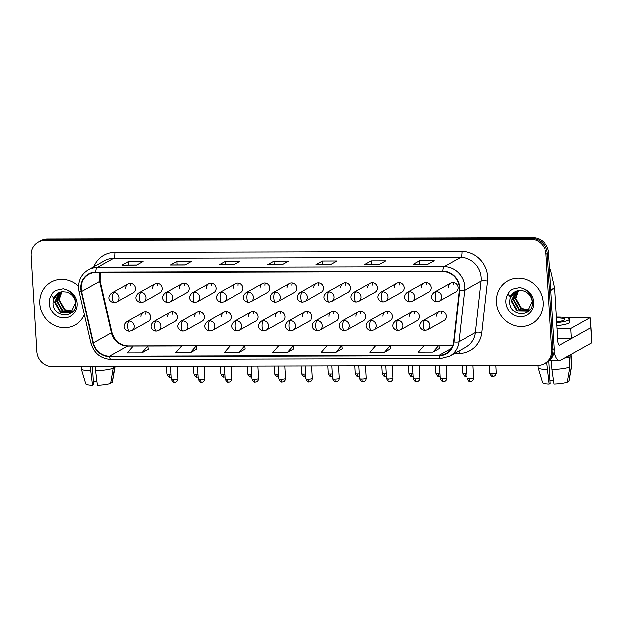 <?xml version="1.0" encoding="UTF-8"?>
<svg xmlns="http://www.w3.org/2000/svg" width="623" height="623" viewBox="0 0 623 623"><rect width="100%" height="100%" fill="white"/><g stroke="black" fill="none" stroke-linecap="round" stroke-linejoin="round"><path stroke-width="0.93" d="M170.095 312.419L153.686 321.593A5.124 4.782 -119.2 0 1 161.038 326.047A5.124 4.782 -119.2 0 1 158.678 330.533L175.094 321.359A5.124 4.782 -119.2 0 0 177.446 316.873A5.124 4.782 -119.2 0 0 170.095 312.419A5.124 4.782 -119.2 0 0 167.743 316.897M196.985 312.341L180.569 321.523A5.124 4.782 -119.2 0 1 187.92 325.977A5.124 4.782 -119.2 0 1 185.568 330.463L201.977 321.281A5.124 4.782 -119.2 0 0 204.336 316.803A5.124 4.782 -119.2 0 0 196.985 312.341A5.124 4.782 -119.2 0 0 194.625 316.827M223.867 312.271L207.451 321.452A5.124 4.782 -119.2 0 1 214.803 325.907A5.124 4.782 -119.2 0 1 212.451 330.392L228.867 321.211A5.124 4.782 -119.2 0 0 231.219 316.733A5.124 4.782 -119.2 0 0 223.867 312.271A5.124 4.782 -119.2 0 0 221.515 316.757M250.75 312.201L234.334 321.382A5.124 4.782 -119.2 0 1 241.685 325.837A5.124 4.782 -119.2 0 1 239.333 330.322L255.749 321.141A5.124 4.782 -119.2 0 0 258.101 316.663A5.124 4.782 -119.2 0 0 250.75 312.201A5.124 4.782 -119.2 0 0 248.398 316.686M277.632 312.131L261.224 321.304A5.124 4.782 -119.2 0 1 268.575 325.767A5.124 4.782 -119.2 0 1 266.216 330.245L282.632 321.071A5.124 4.782 -119.2 0 0 284.984 316.585A5.124 4.782 -119.2 0 0 277.632 312.131A5.124 4.782 -119.2 0 0 275.28 316.616M304.522 312.061L288.106 321.234A5.124 4.782 -119.2 0 1 295.458 325.697A5.124 4.782 -119.2 0 1 293.106 330.174L309.522 321.001A5.124 4.782 -119.2 0 0 311.874 316.515A5.124 4.782 -119.2 0 0 304.522 312.061A5.124 4.782 -119.2 0 0 302.163 316.546M331.405 311.991L314.989 321.164A5.124 4.782 -119.2 0 1 322.34 325.627A5.124 4.782 -119.2 0 1 319.988 330.104L336.404 320.931A5.124 4.782 -119.2 0 0 338.756 316.445A5.124 4.782 -119.2 0 0 331.405 311.991A5.124 4.782 -119.2 0 0 329.053 316.468M358.287 311.921L341.871 321.094A5.124 4.782 -119.2 0 1 349.223 325.549A5.124 4.782 -119.2 0 1 346.871 330.034L363.287 320.861A5.124 4.782 -119.2 0 0 365.639 316.375A5.124 4.782 -119.2 0 0 358.287 311.921A5.124 4.782 -119.2 0 0 355.935 316.398M385.17 311.843L368.761 321.024A5.124 4.782 -119.2 0 1 376.113 325.479A5.124 4.782 -119.2 0 1 373.753 329.964L390.169 320.79A5.124 4.782 -119.2 0 0 392.521 316.305A5.124 4.782 -119.2 0 0 385.17 311.843A5.124 4.782 -119.2 0 0 382.818 316.328M412.06 311.773L395.644 320.954A5.124 4.782 -119.2 0 1 402.995 325.408A5.124 4.782 -119.2 0 1 400.644 329.894L417.06 320.713A5.124 4.782 -119.2 0 0 419.411 316.235A5.124 4.782 -119.2 0 0 412.06 311.773A5.124 4.782 -119.2 0 0 409.7 316.258M438.942 311.702L422.526 320.884A5.124 4.782 -119.2 0 1 429.878 325.338A5.124 4.782 -119.2 0 1 427.526 329.824L443.942 320.643A5.124 4.782 -119.2 0 0 446.294 316.165A5.124 4.782 -119.2 0 0 438.942 311.702A5.124 4.782 -119.2 0 0 436.591 316.188M143.212 312.489L126.796 321.663A5.124 4.782 -119.2 0 1 134.147 326.125A5.124 4.782 -119.2 0 1 131.796 330.603L148.212 321.429A5.124 4.782 -119.2 0 0 150.564 316.943A5.124 4.782 -119.2 0 0 143.212 312.489A5.124 4.782 -119.2 0 0 140.86 316.967M154.956 283.815L138.54 292.989A5.124 4.782 -119.2 0 1 145.891 297.451A5.124 4.782 -119.2 0 1 143.539 301.929L159.955 292.755A5.124 4.782 -119.2 0 0 162.307 288.27A5.124 4.782 -119.2 0 0 154.956 283.815A5.124 4.782 -119.2 0 0 152.604 288.293M181.838 283.745L165.422 292.919A5.124 4.782 -119.2 0 1 172.773 297.373A5.124 4.782 -119.2 0 1 170.422 301.859L186.838 292.685A5.124 4.782 -119.2 0 0 189.19 288.2A5.124 4.782 -119.2 0 0 181.838 283.745A5.124 4.782 -119.2 0 0 179.486 288.223M208.721 283.675L192.305 292.849A5.124 4.782 -119.2 0 1 199.664 297.303A5.124 4.782 -119.2 0 1 197.304 301.789L213.72 292.615A5.124 4.782 -119.2 0 0 216.072 288.13A5.124 4.782 -119.2 0 0 208.721 283.675A5.124 4.782 -119.2 0 0 206.369 288.153M235.611 283.597L219.195 292.779A5.124 4.782 -119.2 0 1 226.546 297.233A5.124 4.782 -119.2 0 1 224.194 301.719L240.603 292.537A5.124 4.782 -119.2 0 0 242.962 288.06A5.124 4.782 -119.2 0 0 235.611 283.597A5.124 4.782 -119.2 0 0 233.251 288.083M262.493 283.527L246.077 292.709A5.124 4.782 -119.2 0 1 253.429 297.163A5.124 4.782 -119.2 0 1 251.077 301.649L267.493 292.467A5.124 4.782 -119.2 0 0 269.845 287.99A5.124 4.782 -119.2 0 0 262.493 283.527A5.124 4.782 -119.2 0 0 260.141 288.013M289.376 283.457L272.96 292.639A5.124 4.782 -119.2 0 1 280.311 297.093A5.124 4.782 -119.2 0 1 277.959 301.579L294.375 292.397A5.124 4.782 -119.2 0 0 296.727 287.919A5.124 4.782 -119.2 0 0 289.376 283.457A5.124 4.782 -119.2 0 0 287.024 287.943M316.258 283.387L299.842 292.561A5.124 4.782 -119.2 0 1 307.201 297.023A5.124 4.782 -119.2 0 1 304.842 301.501L321.258 292.327A5.124 4.782 -119.2 0 0 323.61 287.842A5.124 4.782 -119.2 0 0 316.258 283.387A5.124 4.782 -119.2 0 0 313.906 287.873M343.148 283.317L326.732 292.491A5.124 4.782 -119.2 0 1 334.084 296.953A5.124 4.782 -119.2 0 1 331.732 301.431L348.14 292.257A5.124 4.782 -119.2 0 0 350.5 287.771A5.124 4.782 -119.2 0 0 343.148 283.317A5.124 4.782 -119.2 0 0 340.789 287.803M370.031 283.247L353.615 292.421A5.124 4.782 -119.2 0 1 360.966 296.883A5.124 4.782 -119.2 0 1 358.614 301.361L375.03 292.187A5.124 4.782 -119.2 0 0 377.382 287.701A5.124 4.782 -119.2 0 0 370.031 283.247A5.124 4.782 -119.2 0 0 367.679 287.725M396.913 283.177L380.497 292.351A5.124 4.782 -119.2 0 1 387.849 296.805A5.124 4.782 -119.2 0 1 385.497 301.291L401.913 292.117A5.124 4.782 -119.2 0 0 404.265 287.631A5.124 4.782 -119.2 0 0 396.913 283.177A5.124 4.782 -119.2 0 0 394.561 287.655M423.796 283.099L407.387 292.28A5.124 4.782 -119.2 0 1 414.739 296.735A5.124 4.782 -119.2 0 1 412.379 301.221L428.795 292.039A5.124 4.782 -119.2 0 0 431.147 287.561A5.124 4.782 -119.2 0 0 423.796 283.099A5.124 4.782 -119.2 0 0 421.444 287.585M450.686 283.029L434.27 292.21A5.124 4.782 -119.2 0 1 441.621 296.665A5.124 4.782 -119.2 0 1 439.27 301.15L455.678 291.969A5.124 4.782 -119.2 0 0 458.037 287.491A5.124 4.782 -119.2 0 0 450.686 283.029A5.124 4.782 -119.2 0 0 448.326 287.514M128.073 283.886L111.657 293.059A5.124 4.782 -119.2 0 1 119.009 297.521A5.124 4.782 -119.2 0 1 116.657 301.999L133.065 292.826A5.124 4.782 -119.2 0 0 135.425 288.34A5.124 4.782 -119.2 0 0 128.073 283.886A5.124 4.782 -119.2 0 0 125.714 288.371M130.542 285.669A5.124 4.782 60.8 0 1 130.947 283.364M453.155 284.812A5.124 4.782 60.8 0 1 453.56 282.507M426.272 284.89A5.124 4.782 60.8 0 1 426.677 282.577M399.39 284.96A5.124 4.782 60.8 0 1 399.787 282.647M372.507 285.03A5.124 4.782 60.8 0 1 372.904 282.717M345.617 285.1A5.124 4.782 60.8 0 1 346.022 282.787M318.735 285.17A5.124 4.782 60.8 0 1 319.14 282.865M291.852 285.241A5.124 4.782 60.8 0 1 292.249 282.935M264.97 285.311A5.124 4.782 60.8 0 1 265.367 283.006M238.079 285.381A5.124 4.782 60.8 0 1 238.484 283.076M211.197 285.459A5.124 4.782 60.8 0 1 211.594 283.146M184.315 285.529A5.124 4.782 60.8 0 1 184.712 283.216M157.432 285.599A5.124 4.782 60.8 0 1 157.829 283.286M145.689 314.272A5.124 4.782 60.8 0 1 146.086 311.959M441.419 313.486A5.124 4.782 60.8 0 1 441.816 311.181M414.529 313.556A5.124 4.782 60.8 0 1 414.934 311.251M387.646 313.634A5.124 4.782 60.8 0 1 388.051 311.321M360.764 313.704A5.124 4.782 60.8 0 1 361.161 311.391M333.881 313.774A5.124 4.782 60.8 0 1 334.278 311.461M306.991 313.844A5.124 4.782 60.8 0 1 307.396 311.539M280.109 313.914A5.124 4.782 60.8 0 1 280.514 311.609M253.226 313.984A5.124 4.782 60.8 0 1 253.623 311.679M226.344 314.054A5.124 4.782 60.8 0 1 226.741 311.749M199.453 314.132A5.124 4.782 60.8 0 1 199.858 311.819M172.571 314.202A5.124 4.782 60.8 0 1 172.976 311.889M39.817 303.58A24.585 22.934 -119.2 0 0 75.11 324.98A24.585 22.934 -119.2 0 0 84.44 314.631A24.585 22.934 -119.2 0 1 75.11 324.98A24.585 22.934 -119.2 0 1 39.817 303.58A24.585 22.934 -119.2 0 1 51.117 282.063A24.585 22.934 -119.2 0 0 39.817 303.58M496.469 302.373A24.585 22.934 -119.2 0 0 531.754 323.773A24.585 22.934 -119.2 0 0 543.054 302.248A24.585 22.934 -119.2 0 0 507.761 280.856A24.585 22.934 -119.2 0 0 496.469 302.373A24.585 22.934 -119.2 0 0 531.754 323.773A24.585 22.934 -119.2 0 0 543.054 302.248A24.585 22.934 -119.2 0 0 507.761 280.856A24.585 22.934 -119.2 0 0 496.469 302.373M81.263 288.683A16.385 15.287 60.8 0 1 88.793 274.33A16.385 15.287 60.8 0 1 95.833 272.508L442.805 271.589A16.385 15.287 60.8 0 1 459.221 290.482L453.552 341.934A16.385 15.287 60.8 0 1 446.084 353.475A16.385 15.287 60.8 0 1 439.051 355.305L109.531 356.177A16.385 15.287 60.8 0 1 93.442 342.884L81.66 291.478A16.385 15.287 60.8 0 1 81.263 288.683M80.873 288.683A16.798 15.668 -119.2 0 0 81.286 291.548L93.068 342.954A16.798 15.668 -119.2 0 0 109.555 356.582L439.075 355.71A16.798 15.668 -119.2 0 0 453.933 341.996L459.61 290.552A16.798 15.668 -119.2 0 0 442.782 271.184L95.802 272.103A16.798 15.668 -119.2 0 0 80.873 288.683M544.658 363.583L547.235 362.142A15.365 14.337 -119.2 0 0 554.299 348.693L548.606 252.899L547.321 253.616A15.365 14.337 -119.2 0 0 531.863 238.531L46.094 239.816A15.365 14.337 -119.2 0 0 39.498 241.529A15.365 14.337 -119.2 0 1 46.094 239.816L531.863 238.531A15.365 14.337 -119.2 0 1 547.321 253.616L553.006 349.41L547.321 253.616L546.028 254.34A15.365 14.337 -119.2 0 0 530.57 239.255L44.809 240.54A15.365 14.337 -119.2 0 0 38.213 242.254A15.365 14.337 -119.2 0 0 31.15 255.703L36.843 351.497A15.365 14.337 -119.2 0 0 52.301 366.581L538.062 365.296A15.365 14.337 -119.2 0 0 544.658 363.583A15.365 14.337 -119.2 0 0 551.721 350.134L546.028 254.34M545.95 362.859A15.365 14.337 -119.2 0 0 553.006 349.41A15.365 14.337 -119.2 0 1 545.95 362.859M427.721 264.378L434.153 260.78L419.598 260.819L413.158 264.417L427.721 264.378M427.876 264.292L413.384 264.354A4.096 1.308 89.8 0 0 413.158 264.417M419.801 264.316L419.598 260.819M379.189 264.51L385.629 260.905L371.067 260.944L364.634 264.541L379.189 264.51M379.345 264.417L364.86 264.479A4.096 1.308 89.8 0 0 364.634 264.541M371.277 264.44L371.067 260.944M330.665 264.635L337.098 261.037L322.543 261.076L316.102 264.674L330.665 264.635M330.821 264.549L316.328 264.611A4.096 1.308 89.8 0 0 316.102 264.674M322.745 264.565L322.543 261.076M136.546 265.149L142.986 261.551L128.431 261.59L121.991 265.188L136.546 265.149M136.71 265.063L122.217 265.125A4.096 1.308 89.8 0 0 121.991 265.188M128.634 265.079L128.431 261.59M185.078 265.016L191.518 261.419L176.955 261.458L170.523 265.055L185.078 265.016M185.233 264.931L170.749 264.993A4.096 1.308 89.8 0 0 170.523 265.055M177.166 264.954L176.955 261.458M233.609 264.892L240.042 261.294L225.487 261.333L219.047 264.931L233.609 264.892M233.765 264.806L219.273 264.868A4.096 1.308 89.8 0 0 219.047 264.931M225.69 264.822L225.487 261.333M282.133 264.767L288.574 261.162L274.011 261.201L267.579 264.798L282.133 264.767M282.289 264.674L267.804 264.736A4.096 1.308 89.8 0 0 267.579 264.798M274.221 264.697L274.011 261.201M78.63 286.424A24.585 22.934 -119.2 0 0 51.117 282.063A24.585 22.934 -119.2 0 1 78.63 286.424M384.399 352.236L390.38 345.36L375.817 345.399L369.844 352.275L384.399 352.236L390.769 348.631M432.93 352.104L438.904 345.235L424.349 345.274L418.368 352.143L432.93 352.104L439.301 348.506M238.819 352.618L244.792 345.749L230.237 345.788L224.257 352.657L238.819 352.618L245.189 349.02M190.288 352.75L196.268 345.874L181.706 345.913L175.733 352.789L190.288 352.75L196.658 349.145M141.764 352.875L147.737 346.006L133.182 346.045L127.201 352.914L141.764 352.875L148.134 349.277M335.875 352.361L341.848 345.492L327.293 345.531L321.312 352.4L335.875 352.361L342.245 348.763M287.343 352.493L293.324 345.617L278.761 345.656L272.788 352.532L287.343 352.493L293.713 348.888M293.324 345.617L293.721 348.927M244.792 345.749L245.189 349.059M196.268 345.874L196.666 349.184M147.737 346.006L148.134 349.316M341.848 345.492L342.245 348.802M390.38 345.36L390.777 348.67M438.904 345.235L439.301 348.545M548.606 252.899A15.365 14.337 -119.2 0 0 533.148 237.815L47.387 239.1A15.365 14.337 -119.2 0 0 40.783 240.813L38.213 242.254M60.805 291.922A11.58 10.801 -119.2 0 0 58.43 292.872A11.58 10.801 -119.2 0 0 53.414 299.585L53.002 303.066C52.986 318.735 76.816 318.524 75.679 303.417C75.274 297.171 72.26 292.639 66.63 289.804L63.289 288.698L55.743 290.341L53.041 292.343L51.234 295.302L53.22 297.467L62.168 291.689L66.536 292.039C71.676 293.768 74.651 297.327 75.461 302.723L70.905 312.411L60.275 312.255L54.544 302.21L59.325 292.436M72.4 311.259L64.364 309.966L58.632 299.92L61.568 291.774M72.611 311.041L64.87 309.686L59.146 299.64L61.864 291.728M71.481 312.022L62.316 311.111L56.584 301.065L60.415 292.039M71.715 311.843L62.83 310.822L57.098 300.777L60.696 291.961M70.749 312.512L60.789 311.967L55.058 301.921L59.59 292.327M53.414 299.585L58.554 292.81M53.041 292.343L55.868 290.271M517.448 290.715A11.58 10.801 -119.2 0 0 515.073 291.665A11.58 10.801 -119.2 0 0 510.058 298.37L509.645 301.851C509.63 317.528 533.467 317.317 532.322 302.21C531.917 295.964 528.904 291.424 523.281 288.597L519.932 287.483L512.394 289.134L509.692 291.136L507.885 294.087L509.863 296.26L518.811 290.482L523.188 290.832C528.327 292.561 531.302 296.12 532.112 301.509L527.549 311.204L516.919 311.048L511.187 300.995L515.969 291.221M529.044 310.044L521.007 308.759L515.276 298.713L518.211 290.567M529.262 309.833L521.521 308.471L515.789 298.425L518.515 290.52M528.133 310.815L518.967 309.904L513.235 299.858L517.059 290.832M528.366 310.636L519.473 309.615L513.749 299.57L517.339 290.754M527.393 311.298L517.433 310.76L511.701 300.714L516.241 291.112M510.058 298.37L515.198 291.595M509.692 291.136L512.511 289.064M554.151 351.917A20.489 6.549 89.8 0 0 559.516 360.538A20.489 6.549 89.8 0 0 560.661 360.219L591.718 342.86L590.822 327.729L559.765 345.095A5.124 1.635 -90.2 0 1 559.477 345.173A5.124 1.635 -90.2 0 1 557.858 340.952L554.719 288.239L550.833 290.411M590.822 327.729A2.562 0.421 -3.4 0 0 590.954 327.589L591.85 342.712A2.562 0.421 176.6 0 1 591.718 342.86M549.525 268.349A2.562 2.391 60.8 0 1 550.568 269.938L554.657 287.795A2.562 2.391 60.8 0 1 554.719 288.239M557.118 328.555L570.785 328.516L590.09 317.722L566.837 317.785M557.717 338.639L571.384 338.601L590.69 327.807L590.09 317.722M570.785 328.516L571.384 338.601M96.9 381.354A10.241 1.698 -3.4 0 0 93.411 381.806M90.296 366.48L92.586 385.185L93.575 384.632L92.5 366.472M81.216 366.503L81.348 368.761A16.899 2.804 -3.4 0 0 81.372 368.871A16.899 2.804 -3.4 0 0 90.545 370.701M95.397 370.693A16.899 2.804 -3.4 0 0 113.246 368.17L110.699 383.301A13.317 2.204 -3.4 0 1 97.437 385.178L95.148 366.464M113.145 366.417L113.246 368.17M110.847 382.405L112.304 382.405L114.803 366.417M114.858 367.266A16.899 2.804 -3.4 0 0 115.084 366.869A16.899 2.804 -3.4 0 0 115.091 366.76L115.068 366.417M81.372 368.871L85.842 383.76A13.317 2.204 -3.4 0 0 92.586 385.185M112.304 382.405A13.317 2.204 -3.4 0 0 112.405 382.179L115.084 366.869M553.551 380.147A10.241 1.698 -3.4 0 0 550.054 380.598M546.768 362.399L549.237 383.978L550.226 383.425L548.894 361.044M565.785 357.353A14.851 2.461 -3.4 0 0 567.327 356.886L569.297 356.878L569.889 366.963L567.343 382.094A13.317 2.204 -3.4 0 1 554.088 383.963L552.048 369.478L551.519 360.561M567.498 381.198L568.955 381.198L571.501 366.059L570.902 355.974L568.916 355.608M568.939 355.982A14.851 2.461 -3.4 0 0 569.095 355.585L569.087 355.507M556.946 325.704A17.413 2.881 -3.4 0 0 569.671 322.161L569.492 319.132A17.413 2.881 -3.4 0 0 557.585 317.107A17.413 2.881 -3.4 0 0 556.44 317.123M556.767 322.683A17.413 2.881 -3.4 0 0 569.492 319.132M564.415 358.124A16.899 2.804 -3.4 0 0 569.297 356.878M570.902 355.974A16.899 2.804 -3.4 0 0 571.143 355.468A16.899 2.804 -3.4 0 0 570.458 354.744M537.859 365.296L537.999 367.554A16.899 2.804 -3.4 0 0 538.015 367.663A16.899 2.804 -3.4 0 0 547.189 369.494M552.048 369.478A16.899 2.804 -3.4 0 0 569.889 366.963M571.501 366.059A16.899 2.804 -3.4 0 0 571.735 365.662A16.899 2.804 -3.4 0 0 571.743 365.553L571.143 355.468M538.015 367.663L542.493 382.553A13.317 2.204 -3.4 0 0 549.237 383.978M568.955 381.198A13.317 2.204 -3.4 0 0 569.056 380.972L571.735 365.662M556.721 321.881A12.803 2.118 -3.4 0 0 564.89 319.412A12.803 2.118 -3.4 0 0 556.487 317.917M100.077 272.492A16.385 15.287 -119.2 0 0 99.283 278.606A16.385 15.287 -119.2 0 0 99.688 281.401L111.47 332.807A16.385 15.287 -119.2 0 0 127.551 346.1L133.143 346.084M93.909 266.776A25.605 23.892 60.8 0 1 114.92 252.455L461.9 251.536A5.124 1.635 -90.2 0 1 460.584 257.478L113.612 258.397A20.489 19.111 -119.2 0 0 104.812 260.679L88.334 269.891A20.489 19.111 60.8 0 1 97.133 267.61A5.124 1.635 89.8 0 0 95.802 272.103M461.9 251.536A25.605 23.892 60.8 0 1 487.661 276.682A25.605 23.892 60.8 0 1 487.552 281.059L481.875 332.511A25.605 23.892 60.8 0 1 459.221 353.405L454.588 353.412M481.197 277.593A20.489 19.111 -119.2 0 0 460.584 257.478L444.106 266.691A20.489 19.111 60.8 0 1 464.633 290.31L458.956 341.754A20.489 19.111 60.8 0 1 449.635 356.185L466.113 346.972A20.489 19.111 -119.2 0 0 475.435 332.542L481.112 281.098A20.489 19.111 -119.2 0 0 481.197 277.593M88.334 269.891C81.699 273.964 78.475 280.039 78.662 288.114L79.16 291.587A5.124 0.553 -12.9 0 0 81.286 291.548M79.16 291.587L90.942 342.985C94.011 353.225 100.708 358.7 111.026 359.424A5.124 1.635 -90.2 0 1 109.555 356.582M439.075 355.71A5.124 1.635 89.8 0 0 440.547 358.552L449.635 356.185M453.933 341.996A5.124 1.121 6.3 0 0 458.956 341.754L475.435 332.542A5.124 1.121 -173.7 0 1 481.875 332.511M90.942 342.985A5.124 0.553 -12.9 0 0 93.068 342.954M459.61 290.552A5.124 1.121 6.3 0 0 464.633 290.31L481.112 281.098A5.124 1.121 -173.7 0 1 487.552 281.059M442.782 271.184A5.124 1.635 -90.2 0 1 444.106 266.691L97.133 267.61L113.612 258.397A5.124 1.635 -90.2 0 0 114.92 252.455M530.57 239.255L533.148 237.815M44.809 240.54L47.387 239.1M551.721 350.134L554.299 348.693M458.863 351.029A5.124 1.635 -90.2 0 1 459.221 353.405M439.051 355.305L451.332 348.436M81.66 291.478L99.688 281.401A9.22 0.989 167.1 0 0 100.163 280.942L111.945 332.347A9.22 0.989 167.1 0 1 111.47 332.807L93.442 342.884M109.531 356.177L127.551 346.1A9.22 2.944 -90.2 0 1 128.065 345.952L452.874 345.095M147.744 346.045L181.675 345.952M196.276 345.921L230.199 345.827M244.8 345.788L278.73 345.695M293.332 345.664L327.254 345.57M341.856 345.531L375.786 345.438M390.387 345.407L424.31 345.313M438.911 345.274L452.828 345.235M282.25 264.697L267.804 264.736M233.718 264.83L219.273 264.868M185.195 264.954L170.749 264.993M136.663 265.087L122.217 265.125M330.774 264.573L316.328 264.611M379.306 264.44L364.86 264.479M427.83 264.316L413.384 264.354M113.853 292.491A5.124 1.635 89.8 0 0 112.545 298.433A5.124 1.635 -90.2 0 0 114.165 302.653C109.765 302.28 106.346 297.553 111.657 293.059M169.316 374.368A3.325 0.553 176.6 0 1 167.042 373.979C168.412 376.565 169.324 377.593 169.783 377.063L170.367 377.11A3.325 1.067 -90.2 0 1 169.316 374.368A3.325 0.553 176.6 0 0 171.06 374.283M170.554 377.063A3.325 1.067 -90.2 0 1 170.367 377.11L171.216 377.001M173.615 379.446A3.325 0.553 176.6 0 1 171.341 379.057C172.711 381.642 173.622 382.67 174.082 382.133L174.674 382.187A3.325 1.067 -90.2 0 1 173.615 379.446A3.325 0.553 176.6 0 0 177.983 378.659L177.251 366.254M174.861 382.133A3.325 1.067 -90.2 0 1 174.674 382.187L175.507 382.078C175.188 382.273 177.75 381.751 177.983 378.659M129 321.094A5.124 1.635 89.8 0 0 127.692 327.036A5.124 1.635 -90.2 0 0 129.311 331.257C124.904 330.875 121.485 326.156 126.796 321.663M140.736 292.421A5.124 1.635 89.8 0 0 139.427 298.362A5.124 1.635 -90.2 0 0 141.055 302.583C136.647 302.21 133.229 297.483 138.54 292.989M196.198 374.298A3.325 0.553 176.6 0 1 193.924 373.909C195.295 376.494 196.206 377.522 196.666 376.993L197.257 377.04A3.325 1.067 -90.2 0 1 196.198 374.298A3.325 0.553 176.6 0 0 197.943 374.213M197.444 376.985A3.325 1.067 -90.2 0 1 197.257 377.04L198.106 376.931M167.626 292.351A5.124 1.635 89.8 0 0 166.318 298.292A5.124 1.635 -90.2 0 0 167.937 302.513C163.53 302.132 160.111 297.412 165.422 292.919M223.089 374.228A3.325 0.553 176.6 0 1 220.807 373.839C222.177 376.424 223.096 377.452 223.548 376.915L224.14 376.97A3.325 1.067 -90.2 0 1 223.089 374.228A3.325 0.553 176.6 0 0 224.825 374.143M224.327 376.915A3.325 1.067 -90.2 0 1 224.14 376.97L224.989 376.86M194.508 292.28A5.124 1.635 89.8 0 0 193.2 298.222A5.124 1.635 -90.2 0 0 194.82 302.443C190.412 302.062 187.001 297.342 192.305 292.849M249.971 374.15A3.325 0.553 176.6 0 1 247.689 373.769C249.06 376.354 249.979 377.382 250.438 376.845L251.022 376.899A3.325 1.067 -90.2 0 1 249.971 374.15A3.325 0.553 176.6 0 0 251.708 374.073M251.209 376.845A3.325 1.067 -90.2 0 1 251.022 376.899L251.871 376.783M221.391 292.203A5.124 1.635 89.8 0 0 220.083 298.144A5.124 1.635 -90.2 0 0 221.702 302.365C217.302 301.991 213.884 297.264 219.195 292.779M276.853 374.08A3.325 0.553 176.6 0 1 274.579 373.699C275.95 376.284 276.861 377.312 277.321 376.775L277.905 376.829A3.325 1.067 -90.2 0 1 276.853 374.08A3.325 0.553 176.6 0 0 278.598 373.995M278.092 376.775A3.325 1.067 -90.2 0 1 277.905 376.829L278.754 376.713M200.505 379.368A3.325 0.553 176.6 0 1 198.223 378.986C199.594 381.572 200.513 382.6 200.964 382.063L201.556 382.117A3.325 1.067 -90.2 0 1 200.505 379.368A3.325 0.553 176.6 0 0 204.874 378.589L204.134 366.176M201.743 382.063A3.325 1.067 -90.2 0 1 201.556 382.117L202.389 382.008C202.078 382.195 204.64 381.681 204.874 378.589M155.882 321.024A5.124 1.635 89.8 0 0 154.574 326.966A5.124 1.635 -90.2 0 0 156.194 331.187C151.786 330.805 148.375 326.086 153.686 321.593M227.387 379.298A3.325 0.553 176.6 0 1 225.105 378.916C226.476 381.502 227.395 382.53 227.854 381.992L228.439 382.047A3.325 1.067 -90.2 0 1 227.387 379.298A3.325 0.553 176.6 0 0 231.756 378.519L231.016 366.106M228.625 381.992A3.325 1.067 -90.2 0 1 228.439 382.047L229.28 381.938C228.96 382.125 231.522 381.603 231.756 378.519M182.765 320.946A5.124 1.635 89.8 0 0 181.457 326.888A5.124 1.635 -90.2 0 0 183.084 331.117C178.676 330.735 175.258 326.008 180.569 321.523M254.27 379.228A3.325 0.553 176.6 0 1 251.996 378.839C253.366 381.432 254.277 382.452 254.737 381.922L255.329 381.977A3.325 1.067 -90.2 0 1 254.27 379.228A3.325 0.553 176.6 0 0 258.638 378.449L257.899 366.036M255.508 381.922A3.325 1.067 -90.2 0 1 255.329 381.977L256.162 381.868C255.843 382.055 258.405 381.533 258.638 378.449M209.655 320.876A5.124 1.635 89.8 0 0 208.339 326.818A5.124 1.635 -90.2 0 0 209.967 331.039C205.559 330.665 202.14 325.938 207.451 321.452M51.234 295.302A14.648 13.667 -119.2 0 0 49.233 303.557A14.648 13.667 -119.2 0 0 63.967 317.94A14.648 13.667 -119.2 0 0 76.995 303.487A14.648 13.667 -119.2 0 0 66.63 289.804M507.885 294.087A14.648 13.667 -119.2 0 0 505.876 302.35A14.648 13.667 -119.2 0 0 520.618 316.733A14.648 13.667 -119.2 0 0 533.638 302.272A14.648 13.667 -119.2 0 0 523.281 288.597M559.765 345.095L559.189 345.095M550.81 289.952L554.657 287.795M550.568 269.938L549.65 270.452M248.273 292.132A5.124 1.635 89.8 0 0 246.965 298.074A5.124 1.635 -90.2 0 0 248.593 302.295C244.185 301.921 240.766 297.194 246.077 292.709M303.736 374.01A3.325 0.553 176.6 0 1 301.462 373.621C302.833 376.214 303.744 377.242 304.203 376.705L304.795 376.759A3.325 1.067 -90.2 0 1 303.736 374.01A3.325 0.553 176.6 0 0 305.48 373.925M304.982 376.705A3.325 1.067 -90.2 0 1 304.795 376.759L305.644 376.642M275.164 292.062A5.124 1.635 89.8 0 0 273.855 298.004A5.124 1.635 -90.2 0 0 275.475 302.225C271.067 301.851 267.649 297.124 272.96 292.639M330.626 373.94A3.325 0.553 176.6 0 1 328.344 373.551C329.715 376.144 330.634 377.164 331.086 376.635L331.677 376.681A3.325 1.067 -90.2 0 1 330.626 373.94A3.325 0.553 176.6 0 0 332.363 373.855M331.864 376.635A3.325 1.067 -90.2 0 1 331.677 376.681L332.526 376.572M302.046 291.992A5.124 1.635 89.8 0 0 300.738 297.934A5.124 1.635 -90.2 0 0 302.357 302.155C297.95 301.781 294.539 297.054 299.842 292.561M357.509 373.87A3.325 0.553 176.6 0 1 355.227 373.481C356.597 376.066 357.516 377.094 357.976 376.565L358.56 376.611A3.325 1.067 -90.2 0 1 357.509 373.87A3.325 0.553 176.6 0 0 359.245 373.784M358.747 376.565A3.325 1.067 -90.2 0 1 358.56 376.611L359.409 376.502M281.152 379.158A3.325 0.553 176.6 0 1 278.878 378.768C280.249 381.354 281.16 382.382 281.619 381.852L282.211 381.899A3.325 1.067 -90.2 0 1 281.152 379.158A3.325 0.553 176.6 0 0 285.521 378.379L284.789 365.966M282.398 381.852A3.325 1.067 -90.2 0 1 282.211 381.899L283.044 381.79C282.725 381.985 285.287 381.463 285.521 378.379M236.538 320.806A5.124 1.635 89.8 0 0 235.229 326.748A5.124 1.635 -90.2 0 0 236.849 330.969C232.441 330.595 229.023 325.868 234.334 321.382M308.042 379.088A3.325 0.553 176.6 0 1 305.761 378.698C307.131 381.284 308.05 382.312 308.502 381.782L309.094 381.829A3.325 1.067 -90.2 0 1 308.042 379.088A3.325 0.553 176.6 0 0 312.411 378.301L311.671 365.896M309.281 381.782A3.325 1.067 -90.2 0 1 309.094 381.829L309.927 381.72C309.615 381.915 312.178 381.393 312.411 378.301M263.42 320.736A5.124 1.635 89.8 0 0 262.112 326.678A5.124 1.635 -90.2 0 0 263.731 330.899C259.324 330.525 255.913 325.798 261.224 321.304M334.925 379.018A3.325 0.553 176.6 0 1 332.643 378.628C334.021 381.214 334.933 382.242 335.392 381.712L335.976 381.759A3.325 1.067 -90.2 0 1 334.925 379.018A3.325 0.553 176.6 0 0 339.294 378.231L338.554 365.826M336.163 381.704A3.325 1.067 -90.2 0 1 335.976 381.759L336.817 381.65C336.498 381.844 339.06 381.323 339.294 378.231M290.302 320.666A5.124 1.635 89.8 0 0 288.994 326.608A5.124 1.635 -90.2 0 0 290.622 330.829C286.214 330.455 282.795 325.728 288.106 321.234M328.928 291.922A5.124 1.635 89.8 0 0 327.62 297.864A5.124 1.635 -90.2 0 0 329.24 302.085C324.84 301.711 321.421 296.984 326.732 292.491M384.391 373.8A3.325 0.553 176.6 0 1 382.117 373.411C383.488 375.996 384.399 377.024 384.858 376.494L385.442 376.541A3.325 1.067 -90.2 0 1 384.391 373.8A3.325 0.553 176.6 0 0 386.135 373.714M385.629 376.494A3.325 1.067 -90.2 0 1 385.442 376.541L386.291 376.432M355.811 291.852A5.124 1.635 89.8 0 0 354.503 297.794A5.124 1.635 -90.2 0 0 356.13 302.015C351.722 301.633 348.304 296.914 353.615 292.421M411.273 373.73A3.325 0.553 176.6 0 1 409 373.341C410.37 375.926 411.281 376.954 411.741 376.424L412.333 376.471A3.325 1.067 -90.2 0 1 411.273 373.73A3.325 0.553 176.6 0 0 413.018 373.644M412.519 376.417A3.325 1.067 -90.2 0 1 412.333 376.471L413.181 376.362M382.701 291.782A5.124 1.635 89.8 0 0 381.393 297.724A5.124 1.635 -90.2 0 0 383.013 301.945C378.605 301.563 375.186 296.844 380.497 292.351M438.164 373.66A3.325 0.553 176.6 0 1 435.882 373.27C437.253 375.856 438.171 376.884 438.623 376.347L439.215 376.401A3.325 1.067 -90.2 0 1 438.164 373.66A3.325 0.553 176.6 0 0 439.9 373.574M439.402 376.347A3.325 1.067 -90.2 0 1 439.215 376.401L440.064 376.292M409.584 291.704A5.124 1.635 89.8 0 0 408.275 297.646A5.124 1.635 -90.2 0 0 409.895 301.875C405.487 301.493 402.076 296.766 407.387 292.28M465.046 373.582A3.325 0.553 176.6 0 1 462.764 373.2C464.135 375.786 465.054 376.814 465.513 376.276L466.097 376.331A3.325 1.067 -90.2 0 1 465.046 373.582A3.325 0.553 176.6 0 0 466.783 373.504M466.284 376.276A3.325 1.067 -90.2 0 1 466.097 376.331L466.946 376.214M436.466 291.634A5.124 1.635 89.8 0 0 435.158 297.576A5.124 1.635 -90.2 0 0 436.778 301.797C432.378 301.423 428.959 296.696 434.27 292.21M491.929 373.512A3.325 0.553 176.6 0 1 489.655 373.13C491.025 375.716 491.936 376.744 492.396 376.206L492.98 376.261A3.325 1.067 -90.2 0 1 491.929 373.512A3.325 0.553 176.6 0 0 496.297 372.733L495.861 365.405M493.167 376.206A3.325 1.067 -90.2 0 1 492.98 376.261L493.821 376.152C493.502 376.339 496.064 375.817 496.297 372.733M361.807 378.948A3.325 0.553 176.6 0 1 359.533 378.558C360.904 381.144 361.815 382.172 362.274 381.634L362.866 381.689A3.325 1.067 -90.2 0 1 361.807 378.948A3.325 0.553 176.6 0 0 366.176 378.161L365.436 365.756M363.045 381.634A3.325 1.067 -90.2 0 1 362.866 381.689L363.7 381.58C363.38 381.774 365.942 381.253 366.176 378.161M317.193 320.596A5.124 1.635 89.8 0 0 315.877 326.538A5.124 1.635 -90.2 0 0 317.504 330.758C313.096 330.377 309.678 325.658 314.989 321.164M388.69 378.87A3.325 0.553 176.6 0 1 386.416 378.488C387.786 381.074 388.697 382.101 389.157 381.564L389.749 381.619A3.325 1.067 -90.2 0 1 388.69 378.87A3.325 0.553 176.6 0 0 393.058 378.091L392.326 365.678M389.936 381.564A3.325 1.067 -90.2 0 1 389.749 381.619L390.582 381.51C390.263 381.697 392.825 381.183 393.058 378.091M344.075 320.526A5.124 1.635 89.8 0 0 342.767 326.468A5.124 1.635 -90.2 0 0 344.387 330.688C339.979 330.307 336.56 325.588 341.871 321.094M415.58 378.8A3.325 0.553 176.6 0 1 413.298 378.418C414.669 381.003 415.588 382.031 416.047 381.494L416.631 381.549A3.325 1.067 -90.2 0 1 415.58 378.8A3.325 0.553 176.6 0 0 419.949 378.021L419.209 365.608M416.818 381.494A3.325 1.067 -90.2 0 1 416.631 381.549L417.465 381.44C417.153 381.626 419.715 381.105 419.949 378.021M370.958 320.456A5.124 1.635 89.8 0 0 369.649 326.39A5.124 1.635 -90.2 0 0 371.269 330.618C366.861 330.237 363.45 325.518 368.761 321.024M442.462 378.729A3.325 0.553 176.6 0 1 440.181 378.34C441.559 380.933 442.47 381.954 442.93 381.424L443.514 381.478A3.325 1.067 -90.2 0 1 442.462 378.729A3.325 0.553 176.6 0 0 446.831 377.951L446.091 365.537M443.701 381.424A3.325 1.067 -90.2 0 1 443.514 381.478L444.355 381.369C444.035 381.556 446.598 381.035 446.831 377.951M397.84 320.378A5.124 1.635 89.8 0 0 396.532 326.32A5.124 1.635 -90.2 0 0 398.159 330.54C393.752 330.167 390.333 325.44 395.644 320.954M469.345 378.659A3.325 0.553 176.6 0 1 467.071 378.27C468.441 380.855 469.353 381.883 469.812 381.354L470.404 381.401A3.325 1.067 -90.2 0 1 469.345 378.659A3.325 0.553 176.6 0 0 473.714 377.881L472.982 365.467M470.583 381.354A3.325 1.067 -90.2 0 1 470.404 381.401L471.237 381.292C470.918 381.486 473.48 380.965 473.714 377.881M424.73 320.308A5.124 1.635 89.8 0 0 423.414 326.25A5.124 1.635 -90.2 0 0 425.042 330.47C420.634 330.097 417.215 325.37 422.526 320.884M111.026 359.424L440.547 358.552M111.945 332.347C114.702 340.937 120.075 345.469 128.065 345.952M100.163 280.942L100.373 272.492M116.657 301.999L114.165 302.653M167.042 373.979L166.582 366.277M171.341 379.057L170.577 366.269M131.796 330.603L129.311 331.257M143.539 301.929L141.055 302.583M193.924 373.909L193.465 366.207M170.422 301.859L167.937 302.513M220.807 373.839L220.347 366.137M197.304 301.789L194.82 302.443M247.689 373.769L247.238 366.067M224.194 301.719L221.702 302.365M274.579 373.699L274.12 365.997M198.223 378.986L197.468 366.199M158.678 330.533L156.194 331.187M225.105 378.916L224.35 366.129M185.568 330.463L183.084 331.117M251.996 378.839L251.233 366.051M212.451 330.392L209.967 331.039M58.43 292.872L62.168 291.689M515.073 291.665L518.811 290.482M559.516 360.538L549.478 360.569M251.077 301.649L248.593 302.295M301.462 373.621L301.002 365.927M277.959 301.579L275.475 302.225M328.344 373.551L327.885 365.849M304.842 301.501L302.357 302.155M355.227 373.481L354.775 365.779M278.878 378.768L278.115 365.981M239.333 330.322L236.849 330.969M305.761 378.698L305.005 365.911M266.216 330.245L263.731 330.899M332.643 378.628L331.888 365.841M293.106 330.174L290.622 330.829M331.732 301.431L329.24 302.085M382.117 373.411L381.658 365.709M358.614 301.361L356.13 302.015M409 373.341L408.54 365.639M385.497 301.291L383.013 301.945M435.882 373.27L435.422 365.569M412.379 301.221L409.895 301.875M462.764 373.2L462.313 365.499M439.27 301.15L436.778 301.797M489.655 373.13L489.195 365.428M359.533 378.558L358.77 365.771M319.988 330.104L317.504 330.758M386.416 378.488L385.653 365.701M346.871 330.034L344.387 330.688M413.298 378.418L412.543 365.631M373.753 329.964L371.269 330.618M440.181 378.34L439.425 365.553M400.644 329.894L398.159 330.54M467.071 378.27L466.308 365.483M427.526 329.824L425.042 330.47"/></g></svg>
